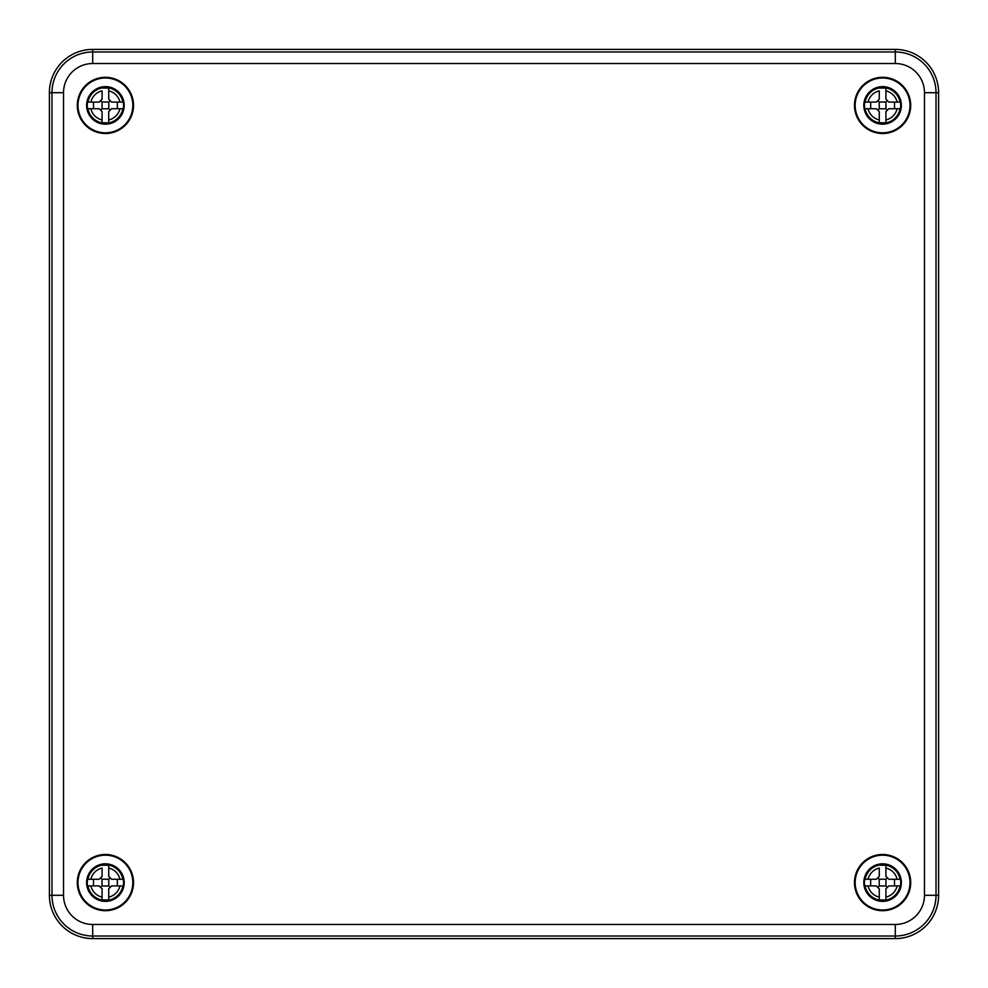 <?xml version="1.0" encoding="UTF-8"?>
<svg xmlns="http://www.w3.org/2000/svg" width="988" height="988" viewBox="0 0 988 988"><rect width="100%" height="100%" fill="white"/><g stroke="black" fill="none" stroke-linecap="round" stroke-linejoin="round"><path stroke-width="1.48" d="M49.4 895.301L49.4 92.699A43.299 43.299 0 0 1 92.699 49.4L92.699 63.528A29.183 29.183 0 0 0 63.528 92.699L63.528 895.301A29.183 29.183 0 0 0 92.699 924.472L92.699 938.6A43.299 43.299 0 0 1 49.4 895.301L63.528 895.301M895.301 49.4L895.301 63.528A29.183 29.183 0 0 1 924.472 92.699L924.472 895.301A29.183 29.183 0 0 1 895.301 924.472L895.301 938.6A43.299 43.299 0 0 0 938.6 895.301L938.6 92.699A43.299 43.299 0 0 0 895.301 49.4L92.699 49.4M895.301 938.6L92.699 938.6M77.299 882.593A28.109 28.109 0 0 1 119.462 858.251A28.109 28.109 0 0 1 119.462 906.935A28.109 28.109 0 0 1 77.299 882.593M77.299 105.407A28.109 28.109 0 0 1 119.462 81.065A28.109 28.109 0 0 1 119.462 129.749A28.109 28.109 0 0 1 77.299 105.407M854.484 882.593A28.109 28.109 0 0 1 896.647 858.251A28.109 28.109 0 0 1 896.647 906.935A28.109 28.109 0 0 1 854.484 882.593M854.484 105.407A28.109 28.109 0 0 1 896.647 81.065A28.109 28.109 0 0 1 896.647 129.749A28.109 28.109 0 0 1 854.484 105.407M77.978 882.593A27.429 27.429 0 0 1 119.116 858.844A27.429 27.429 0 0 1 119.116 906.342A27.429 27.429 0 0 1 77.978 882.593M77.978 105.407A27.429 27.429 0 0 1 119.116 81.658A27.429 27.429 0 0 1 119.116 129.156A27.429 27.429 0 0 1 77.978 105.407M855.163 882.593A27.429 27.429 0 0 1 896.301 858.844A27.429 27.429 0 0 1 896.301 906.342A27.429 27.429 0 0 1 855.163 882.593M855.163 105.407A27.429 27.429 0 0 1 896.301 81.658A27.429 27.429 0 0 1 896.301 129.156A27.429 27.429 0 0 1 855.163 105.407M897.129 102.085L888.805 102.085L885.915 99.195L885.915 90.871A14.906 14.906 0 0 1 897.129 102.085L900.414 102.085L897.129 102.085M901.352 105.407A18.76 18.76 0 0 1 873.207 121.66A18.76 18.76 0 0 1 873.207 89.155A18.76 18.76 0 0 1 901.352 105.407M900.414 108.729L897.129 108.729A14.906 14.906 0 0 1 885.915 119.943L885.915 111.619L888.805 108.729L900.414 108.729A18.13 18.13 0 0 0 900.414 102.085M865.118 108.729L868.057 108.729L865.118 108.729A17.784 17.784 0 0 0 900.068 108.729M864.759 102.085L868.057 102.085L864.759 102.085A18.13 18.13 0 0 0 864.759 108.729M879.271 119.943L879.271 111.619L876.381 108.729L868.057 108.729A14.906 14.906 0 0 0 879.271 119.943L879.271 122.771L879.271 119.943M879.271 99.195L876.381 102.085L868.057 102.085A14.906 14.906 0 0 1 879.271 90.871L879.271 99.195M877.826 110.174L879.209 108.791L885.977 108.791L887.36 110.174M885.915 122.771L885.915 119.943L885.915 122.771L879.271 122.771M879.209 108.791L879.209 102.023L885.977 102.023L885.977 108.791M877.826 100.64L879.209 102.023M885.977 102.023L887.36 100.64M885.915 88.043L885.915 90.871L885.915 88.043L879.271 88.043M894.51 108.729L894.51 102.085M870.675 108.729L870.675 102.085M119.943 102.085L111.619 102.085L108.729 99.195L108.729 90.871A14.906 14.906 0 0 1 119.943 102.085L123.241 102.085L119.943 102.085M124.179 105.407A18.76 18.76 0 0 1 96.021 121.66A18.76 18.76 0 0 1 96.021 89.155A18.76 18.76 0 0 1 124.179 105.407M123.241 108.729L119.943 108.729A14.906 14.906 0 0 1 108.729 119.943L108.729 111.619L111.619 108.729L123.241 108.729A18.13 18.13 0 0 0 123.241 102.085M87.932 108.729L90.871 108.729L87.932 108.729A17.784 17.784 0 0 0 122.883 108.729M87.586 102.085L90.871 102.085L87.586 102.085A18.13 18.13 0 0 0 87.586 108.729M102.085 119.943L102.085 111.619L99.195 108.729L90.871 108.729A14.906 14.906 0 0 0 102.085 119.943L102.085 122.771L102.085 119.943M102.085 99.195L99.195 102.085L90.871 102.085A14.906 14.906 0 0 1 102.085 90.871L102.085 99.195M100.64 110.174L102.023 108.791L108.791 108.791L110.174 110.174M108.729 122.771L108.729 119.943L108.729 122.771L102.085 122.771M102.023 108.791L102.023 102.023L108.791 102.023L108.791 108.791M100.64 100.64L102.023 102.023M108.791 102.023L110.174 100.64M108.729 88.043L108.729 90.871L108.729 88.043L102.085 88.043M117.325 108.729L117.325 102.085M93.49 108.729L93.49 102.085M119.943 879.271L111.619 879.271L108.729 876.381L108.729 868.057A14.906 14.906 0 0 1 119.943 879.271L123.241 879.271L119.943 879.271M124.179 882.593A18.76 18.76 0 0 1 96.021 898.845A18.76 18.76 0 0 1 96.021 866.34A18.76 18.76 0 0 1 124.179 882.593M123.241 885.915L119.943 885.915A14.906 14.906 0 0 1 108.729 897.129L108.729 888.805L111.619 885.915L123.241 885.915A18.13 18.13 0 0 0 123.241 879.271M87.932 885.915L90.871 885.915L87.932 885.915A17.784 17.784 0 0 0 122.883 885.915M87.586 879.271L90.871 879.271L87.586 879.271A18.13 18.13 0 0 0 87.586 885.915M102.085 897.129L102.085 888.805L99.195 885.915L90.871 885.915A14.906 14.906 0 0 0 102.085 897.129L102.085 899.957L102.085 897.129M102.085 876.381L99.195 879.271L90.871 879.271A14.906 14.906 0 0 1 102.085 868.057L102.085 876.381M100.64 887.36L102.023 885.977L108.791 885.977L110.174 887.36M108.729 899.957L108.729 897.129L108.729 899.957L102.085 899.957M102.023 885.977L102.023 879.209L108.791 879.209L108.791 885.977M100.64 877.826L102.023 879.209M108.791 879.209L110.174 877.826M108.729 865.229L108.729 868.057L108.729 865.229L102.085 865.229M117.325 885.915L117.325 879.271M93.49 885.915L93.49 879.271M897.129 879.271L888.805 879.271L885.915 876.381L885.915 868.057A14.906 14.906 0 0 1 897.129 879.271L900.414 879.271L897.129 879.271M901.352 882.593A18.76 18.76 0 0 1 873.207 898.845A18.76 18.76 0 0 1 873.207 866.34A18.76 18.76 0 0 1 901.352 882.593M900.414 885.915L897.129 885.915A14.906 14.906 0 0 1 885.915 897.129L885.915 888.805L888.805 885.915L900.414 885.915A18.13 18.13 0 0 0 900.414 879.271M865.118 885.915L868.057 885.915L865.118 885.915A17.784 17.784 0 0 0 900.068 885.915M864.759 879.271L868.057 879.271L864.759 879.271A18.13 18.13 0 0 0 864.759 885.915M879.271 897.129L879.271 888.805L876.381 885.915L868.057 885.915A14.906 14.906 0 0 0 879.271 897.129L879.271 899.957L879.271 897.129M879.271 876.381L876.381 879.271L868.057 879.271A14.906 14.906 0 0 1 879.271 868.057L879.271 876.381M877.826 887.36L879.209 885.977L885.977 885.977L887.36 887.36M885.915 899.957L885.915 897.129L885.915 899.957L879.271 899.957M879.209 885.977L879.209 879.209L885.977 879.209L885.977 885.977M877.826 877.826L879.209 879.209M885.977 879.209L887.36 877.826M885.915 865.229L885.915 868.057L885.915 865.229L879.271 865.229M894.51 885.915L894.51 879.271M870.675 885.915L870.675 879.271M49.4 92.699L51.981 92.699A40.73 40.73 0 0 1 92.699 51.981L895.301 51.981A40.73 40.73 0 0 1 936.019 92.699L938.6 92.699M924.472 895.301L936.019 895.301A40.73 40.73 0 0 1 895.301 936.019L92.699 936.019A40.73 40.73 0 0 1 51.981 895.301L51.981 92.699L63.528 92.699M924.472 92.699L936.019 92.699L936.019 895.301L938.6 895.301M895.301 924.472L92.699 924.472M895.301 63.528L92.699 63.528M865.118 102.085A17.784 17.784 0 0 1 900.068 102.085M87.932 102.085A17.784 17.784 0 0 1 122.883 102.085M87.932 879.271A17.784 17.784 0 0 1 122.883 879.271M865.118 879.271A17.784 17.784 0 0 1 900.068 879.271"/></g></svg>
